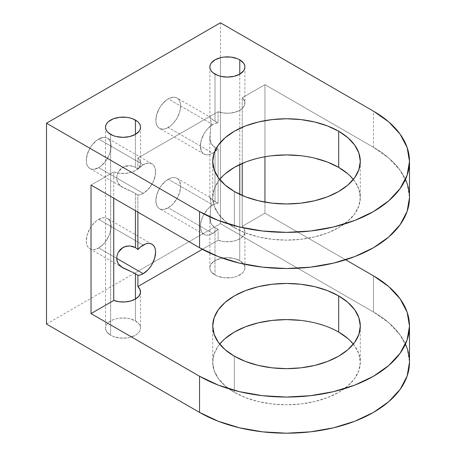 <?xml version="1.0" encoding="UTF-8"?>
<svg xmlns="http://www.w3.org/2000/svg" width="456" height="456" viewBox="0 0 456 456"><rect width="100%" height="100%" fill="white"/><g stroke="black" fill="none" stroke-linecap="round" stroke-linejoin="round"><path stroke-width="0.34" stroke-dasharray="2.28 1.71" d="M239.765 194.33L239.765 260.661A17.51 10.112 0 0 0 214.998 260.661A17.51 10.112 0 0 0 214.998 274.957L211.202 271.679L210.205 269.781L209.868 267.809L210.205 265.837L211.202 263.938L214.998 260.661L220.681 258.466L227.384 257.697L234.082 258.466L239.765 260.661L243.561 263.938L244.558 265.837L244.895 267.809L244.558 269.781L243.561 271.679L241.942 273.429L237.109 276.216L234.082 277.151L230.799 277.727L223.964 277.727L217.654 276.216L214.998 274.957A17.51 10.112 0 0 0 234.082 277.151A17.51 10.112 0 0 0 244.895 267.809A17.51 10.112 0 0 0 239.765 260.661L239.765 194.33L239.765 260.661A17.51 10.112 0 0 0 220.681 258.466A17.51 10.112 0 0 0 209.868 267.809A17.51 10.112 0 0 0 214.998 274.957L214.998 227.789L212.713 226.022L211.077 223.725L209.868 217.689L211.048 203.923L210.529 199.09L209.868 197.311L211.071 198.765L214.998 201.632L214.998 147.459L212.713 145.692L211.077 143.395L209.868 137.359L211.048 123.587L210.906 120.863L209.868 116.981L211.071 118.435L214.998 121.302L214.998 74.129L214.998 121.302L218.099 122.892L218.099 111.703A17.51 10.112 0 0 0 235.872 111.976A17.51 10.112 0 0 0 244.895 103.13A17.51 10.112 0 0 0 242.233 97.772L242.233 163.442L242.233 97.772L264.947 84.656L264.947 156.778L264.947 84.656L373.475 147.311L373.475 111.161M264.947 202.111L264.947 213.186L345.648 259.777L264.947 213.186L264.947 202.111L264.947 213.186L242.233 226.301L242.233 195.447L242.233 226.301A17.51 10.112 180 0 1 244.895 231.659A17.51 10.112 180 0 1 235.872 240.506A17.51 10.112 180 0 1 218.099 240.232L218.099 229.043A17.51 10.112 -60 0 1 212.775 233.506L168.247 207.805A17.51 10.112 120 0 0 179.687 192.369A17.51 10.112 120 0 0 177.002 178.336A17.51 10.112 120 0 0 168.247 179.202L212.775 204.909A17.51 10.112 -60 0 1 218.099 203.228L212.713 200.144L209.868 197.311L209.868 137.359L210.142 140.602L211.077 143.395L212.713 145.692L214.998 147.459L218.099 148.713A17.51 10.112 -60 0 1 212.775 153.176L168.247 127.469A17.51 10.112 120 0 0 179.687 112.039A17.51 10.112 120 0 0 177.002 98.006A17.51 10.112 120 0 0 168.247 98.872L212.775 124.579A17.51 10.112 -60 0 1 218.099 122.892L212.713 119.814L209.868 116.981L210.906 120.863L211.048 123.587L209.868 137.359M209.868 267.809L209.868 217.689L210.142 220.938L211.077 223.725L212.713 226.022L214.998 227.789L211.276 224.107L209.994 219.98L211.003 202.299L209.937 197.419L211.111 198.805L214.998 201.632L214.998 147.459L218.099 148.713L218.099 203.228L215.5 203.684L212.775 204.909L208.033 208.734L204.014 214.155L202.475 217.21L200.629 223.434L200.389 226.358L201.33 231.289L202.475 233.096L204.014 234.373L205.895 235.068L208.033 235.153L210.358 234.629L212.775 233.506L218.099 229.043L214.998 227.789L214.998 274.957L214.998 227.789L218.099 229.043L214.998 227.789M239.765 74.129L239.765 164.559M135.415 299.056L135.415 320.91A17.51 10.112 0 0 0 116.326 318.715A17.51 10.112 0 0 0 105.518 328.058L105.855 326.086L106.852 324.188L108.465 322.438L113.299 319.65L116.326 318.715L119.614 318.14L126.443 318.14L129.732 318.715L135.415 320.91L135.415 299.056L135.415 320.91L139.211 324.188L140.203 326.086L140.539 328.058L140.203 330.03L139.211 331.928L137.592 333.672L135.415 335.206L129.732 337.4L126.443 337.976L119.614 337.976L113.299 336.465L110.648 335.206L110.648 134.377L110.648 335.206L106.852 331.928L105.855 330.03L105.518 328.058A17.51 10.112 0 0 0 110.648 335.206L110.648 134.377M132.593 272.278L129.401 270.87M129.413 245.915L122.92 247.511M135.415 134.377L135.415 167.249L129.909 165.608L125.086 166.206L121.159 168.424L118.503 171.604L116.992 175.486L116.839 179.71L118.355 183.603L121.473 186.646L133.608 192.438L137.877 195.025L132.593 191.942L122.898 187.541L118.264 183.472L117.101 180.907L116.713 178.04L117.101 175.013L118.275 172.009L122.92 167.181L126.095 165.921L129.413 165.585L132.599 166.07L135.415 167.249L135.415 134.377L135.415 167.249L132.599 166.07L129.413 165.585L122.92 167.181L120.236 169.296L118.275 172.009L117.101 175.013L116.713 178.04L117.101 180.907L118.264 183.472L120.219 185.677L122.898 187.541L135.415 193.407L135.415 210.695L135.415 193.407L137.877 195.025L137.877 212.114L137.877 195.025L140.476 194.564L143.207 193.344L98.678 167.637A17.51 10.112 120 0 0 110.118 152.201A17.51 10.112 120 0 0 107.434 138.174A17.51 10.112 120 0 0 98.678 139.04L143.207 164.741A17.51 10.112 -60 0 1 151.962 163.875A17.51 10.112 -60 0 1 154.647 177.908A17.51 10.112 -60 0 1 143.207 193.344L147.944 189.519L151.962 184.099L153.501 181.043L155.348 174.819L155.348 169.239L154.647 166.964L153.501 165.152L151.962 163.875L150.081 163.18L147.944 163.094L143.207 164.741L137.877 169.21L137.877 158.021L218.099 111.703A17.51 10.112 0 0 0 239.765 110.278A17.51 10.112 0 0 0 242.233 97.772L264.947 84.656L373.475 147.311A122.983 71.005 0 0 1 409.494 197.516L407.134 183.665L400.134 170.345L388.768 158.072L373.475 147.311A122.983 71.005 0 0 1 405.447 179.447M177.008 178.336L178.547 179.613L179.687 181.425L180.633 186.356L179.687 192.369L177.008 198.559L172.989 203.98L168.247 207.805L163.51 209.452L161.367 209.367L159.492 208.671L157.953 207.394L156.807 205.582L155.866 200.651L156.807 194.638L159.492 188.448L161.367 185.586L165.83 180.872L170.664 178.085L172.989 177.555L175.127 177.64L177.008 178.336L209.868 197.311L210.529 199.09L211.048 203.923L209.868 217.689M116.713 258.381L98.678 247.967A17.51 10.112 120 0 0 110.118 232.537A17.51 10.112 120 0 0 107.434 218.504L108.978 219.781L110.118 221.593L110.825 223.867L111.064 226.518L110.118 232.537L108.978 235.666L105.558 241.583L103.421 244.142L98.678 247.967L116.713 258.381L98.678 247.967L93.942 249.614L91.799 249.529L89.923 248.833L88.384 247.557L87.239 245.744L86.537 243.47L86.298 240.819L87.239 234.8L89.923 228.616L91.799 225.754L96.262 221.04L98.678 219.37L143.207 245.077L98.678 219.37L103.421 217.723L105.558 217.808L107.434 218.504A17.51 10.112 120 0 0 98.678 219.37L143.207 245.077M347.871 338.529L354.688 345.893L358.883 353.885L360.303 362.195L358.883 370.511L354.688 378.503L347.871 385.867L338.694 392.32L327.511 397.621L314.754 401.554L300.909 403.982L286.516 404.797L272.118 403.982L258.278 401.554L245.522 397.621L234.338 392.32L234.338 356.17L234.338 392.32L225.161 385.867L218.344 378.503L214.143 370.511L212.724 362.195A73.786 42.602 0 0 0 234.338 392.32L234.338 356.17M219.695 344.12A73.786 42.602 0 0 0 212.724 362.195L214.143 353.885L218.344 345.893L225.161 338.529M347.871 173.85L354.688 181.214L358.883 189.206L360.303 197.516L358.883 205.827L354.688 213.824L347.871 221.188L338.694 227.641L327.511 232.942L314.754 236.875L300.909 239.303L286.516 240.118L272.118 239.303L258.278 236.875L245.522 232.942L234.338 227.641L234.338 191.491L234.338 227.641A73.786 42.602 0 0 0 314.754 236.875A73.786 42.602 0 0 0 360.303 197.516A73.786 42.602 0 0 0 353.332 179.442A73.786 42.602 0 0 1 328.896 232.395A73.786 42.602 0 0 1 234.338 227.641L225.161 221.188L218.344 213.824L214.143 205.827L212.724 197.516A73.786 42.602 0 0 0 234.338 227.641L234.338 191.491M234.338 227.641A73.786 42.602 0 0 1 219.695 179.442A73.786 42.602 0 0 0 212.724 197.516L214.143 189.206L218.344 181.214L225.161 173.85M214.998 147.459L218.099 148.713A17.51 10.112 -60 0 1 212.775 153.176L168.247 127.469A17.51 10.112 120 0 0 180.633 106.02A17.51 10.112 120 0 0 168.247 98.872L212.775 124.579A17.51 10.112 120 0 0 201.33 140.009A17.51 10.112 120 0 0 204.014 154.042A17.51 10.112 120 0 0 212.775 153.176L168.247 127.469A17.51 10.112 -60 0 1 159.492 128.341A17.51 10.112 -60 0 1 156.807 114.308A17.51 10.112 -60 0 1 168.247 98.872L172.989 97.225L175.127 97.31L177.008 98.006L178.547 99.283L179.687 101.095L180.394 103.369L180.633 106.02L179.687 112.039L177.008 118.229L172.989 123.644L170.664 125.799L165.83 128.592L163.51 129.116L161.367 129.031L159.492 128.341L157.953 127.059L156.807 125.252L156.106 122.972L155.866 120.321L156.807 114.308L159.492 108.118L161.367 105.256L165.83 100.542L168.247 98.872L212.775 124.579A17.51 10.112 -60 0 1 218.099 122.892L215.5 123.354L212.775 124.579L208.033 128.404L205.895 130.963L204.014 133.825L201.33 140.009L200.389 146.028L201.33 150.953L202.475 152.766L204.014 154.042L205.895 154.738L208.033 154.823L210.358 154.299L212.775 153.176L218.099 148.713L218.099 203.228L214.998 201.632L214.998 147.459L211.276 143.771L209.994 139.65L211.003 121.969L209.937 117.089L213.425 120.321L218.099 122.892L218.099 111.703L223.514 112.991L229.362 113.179L234.988 112.239L239.765 110.278L243.156 107.525L244.781 104.276L244.462 100.896L242.233 97.772L242.233 163.442M218.099 229.043L218.099 240.232L202.384 249.307L218.099 240.232L223.514 241.52L229.362 241.708L234.988 240.768L239.765 238.807L243.156 236.054L244.781 232.805L244.462 229.425L242.233 226.301A17.51 10.112 180 0 1 239.765 238.807A17.51 10.112 180 0 1 218.099 240.232L218.099 229.043A17.51 10.112 -60 0 1 212.775 233.506L168.247 207.805A17.51 10.112 -60 0 1 159.492 208.671A17.51 10.112 -60 0 1 156.807 194.638A17.51 10.112 -60 0 1 168.247 179.202L212.775 204.909A17.51 10.112 120 0 0 201.33 220.345A17.51 10.112 120 0 0 204.014 234.373A17.51 10.112 120 0 0 212.775 233.506L168.247 207.805A17.51 10.112 120 0 0 180.633 186.356A17.51 10.112 120 0 0 168.247 179.202L212.775 204.909A17.51 10.112 -60 0 1 218.099 203.228L214.998 201.632M405.447 344.126A122.983 71.005 0 0 0 373.475 311.989A122.983 71.005 0 0 1 409.494 362.195L407.134 348.344L400.134 335.029L388.768 322.751L373.475 311.989L220.425 223.628L46.506 324.039M300.909 320.414L314.754 322.837L327.511 326.775L338.694 332.076M220.425 22.8L220.425 223.628L134.509 273.235L220.425 223.628L373.475 311.989L373.475 275.84L373.475 311.989L220.425 223.628L220.425 57.701L220.425 223.628M137.877 212.114L137.877 195.025A17.51 10.112 120 0 0 143.207 193.344L98.678 167.637A17.51 10.112 -60 0 1 89.923 168.503A17.51 10.112 -60 0 1 87.239 154.47A17.51 10.112 -60 0 1 98.678 139.04L103.421 137.393L105.558 137.478L107.434 138.174L108.978 139.451L110.118 141.257L110.825 143.537L111.064 146.188L110.118 152.201L108.978 155.336L105.558 161.253L101.095 165.967L98.678 167.637L93.942 169.284L91.799 169.199L89.923 168.503L88.384 167.227L87.239 165.414L86.537 163.14L86.298 160.489L87.239 154.47L89.923 148.28L91.799 145.418L96.262 140.71L98.678 139.04L143.207 164.741A17.51 10.112 120 0 0 137.877 169.21L137.877 158.021L140.112 161.145L140.431 164.519L138.801 167.768L135.415 170.527L130.638 172.488L125.007 173.422L119.158 173.24L113.743 171.952L91.029 185.068L113.743 171.952L113.743 198.183L113.743 171.952L91.029 185.068M353.332 344.12A73.786 42.602 180 0 1 360.303 362.195A73.786 42.602 180 0 1 314.754 401.554A73.786 42.602 180 0 1 234.338 392.32A73.786 42.602 0 0 1 219.695 344.126M143.207 164.741A17.51 10.112 -60 0 1 155.587 171.895A17.51 10.112 -60 0 1 143.207 193.344L98.678 167.637A17.51 10.112 120 0 0 111.064 146.188A17.51 10.112 120 0 0 98.678 139.04L143.207 164.741A17.51 10.112 120 0 0 137.877 169.21L135.415 167.249L137.877 169.21L137.877 158.021L218.099 111.703L218.099 122.892M245.522 162.097L258.278 158.158L272.118 155.735M300.909 155.735L314.754 158.158M345.648 259.777L264.947 213.186L242.233 226.301L242.233 195.447M122.898 187.541L89.923 168.503M98.678 247.967A17.51 10.112 -60 0 1 89.923 248.833A17.51 10.112 -60 0 1 87.239 234.8A17.51 10.112 -60 0 1 98.678 219.37A17.51 10.112 120 0 1 111.064 226.518A17.51 10.112 120 0 1 98.678 247.967A17.51 10.112 -60 0 1 86.298 240.819A17.51 10.112 -60 0 1 98.678 219.37M218.099 111.703L137.877 158.021A17.51 10.112 180 0 1 140.539 163.379A17.51 10.112 180 0 1 131.516 172.22A17.51 10.112 180 0 1 113.743 171.952L113.743 198.183M135.415 273.737L137.877 275.356M135.415 320.91A17.51 10.112 180 0 1 140.539 328.058A17.51 10.112 180 0 1 129.732 337.4A17.51 10.112 180 0 1 110.648 335.206A17.51 10.112 0 0 1 110.648 320.91A17.51 10.112 0 0 1 135.415 320.91A17.51 10.112 180 0 1 135.415 335.206A17.51 10.112 180 0 1 110.648 335.206M214.998 121.302L214.998 74.129M214.998 274.957A17.51 10.112 0 0 0 239.765 274.957A17.51 10.112 0 0 0 239.765 260.661M135.415 193.407L135.415 210.695M121.159 248.754L118.503 251.94L116.992 255.816L116.839 260.04M242.233 97.772L264.947 84.656L264.947 156.778M264.947 213.186L242.233 226.301M137.877 195.025A17.51 10.112 120 0 0 143.207 193.344M212.775 124.579A17.51 10.112 120 0 0 200.389 146.028A17.51 10.112 120 0 0 212.775 153.176M218.099 148.713L218.099 203.228M212.775 204.909A17.51 10.112 120 0 0 200.389 226.358A17.51 10.112 120 0 0 212.775 233.506M218.099 240.232L202.384 249.307M353.332 344.126A73.786 42.602 180 0 1 328.896 397.073A73.786 42.602 180 0 1 234.338 392.32M373.475 311.989L373.475 275.84M264.947 84.656L373.475 147.311M168.247 207.805A17.51 10.112 -60 0 1 155.866 200.651A17.51 10.112 -60 0 1 168.247 179.202M168.247 127.469A17.51 10.112 -60 0 1 155.866 120.321A17.51 10.112 -60 0 1 168.247 98.872M98.678 167.637A17.51 10.112 -60 0 1 86.298 160.489A17.51 10.112 -60 0 1 98.678 139.04M137.877 158.021A17.51 10.112 180 0 1 135.415 170.527A17.51 10.112 180 0 1 113.743 171.952M135.415 167.249L137.877 169.21M209.868 66.981L209.868 116.981L177.002 98.006M244.895 66.981L244.895 103.13M244.895 267.809L244.895 231.659M105.518 127.23L105.518 328.058M151.962 244.205L107.434 218.504M151.962 163.875L107.434 138.174M212.724 326.046L212.724 362.195M212.724 161.367L212.724 197.516M360.303 161.367L360.303 197.516M360.303 326.046L360.303 362.195M122.789 267.809L89.923 248.833M204.014 154.042L159.492 128.341M204.014 234.373L159.492 208.671M140.539 127.23L140.539 163.379M140.539 291.908L140.539 328.058"/><path stroke-width="0.68" d="M239.765 59.833A17.51 10.112 180 0 1 239.765 74.129A17.51 10.112 180 0 1 214.998 74.129A17.51 10.112 180 0 1 209.868 66.981A17.51 10.112 180 0 1 220.681 57.638A17.51 10.112 180 0 1 239.765 59.833L239.765 74.129L234.082 76.323L227.384 77.092L220.681 76.323L217.654 75.388L212.821 72.601L211.202 70.851L210.205 68.953L209.868 66.981L210.205 65.008L211.202 63.11L214.998 59.833L220.681 57.638L223.964 57.063L230.799 57.063L237.109 58.573L239.765 59.833A17.51 10.112 180 0 1 244.895 66.981A17.51 10.112 180 0 1 234.082 76.323A17.51 10.112 180 0 1 214.998 74.129A17.51 10.112 180 0 1 214.998 59.833A17.51 10.112 180 0 1 239.765 59.833L239.765 74.129L243.561 70.851L244.558 68.953L244.895 66.981L244.558 65.008L243.561 63.11L239.765 59.833L239.765 74.129M239.765 164.559L239.765 194.33M242.233 163.442L242.233 195.447M135.415 120.082A17.51 10.112 180 0 1 135.415 134.377A17.51 10.112 180 0 1 110.648 134.377A17.51 10.112 180 0 1 105.518 127.23A17.51 10.112 180 0 1 116.326 117.887A17.51 10.112 180 0 1 135.415 120.082L135.415 134.377L129.732 136.572L123.029 137.341L116.326 136.572L113.299 135.637L108.465 132.844L106.852 131.1L105.855 129.202L105.518 127.23L105.855 125.257L106.852 123.359L108.465 121.609L113.299 118.822L119.614 117.312L126.443 117.312L129.732 117.887L132.759 118.822L137.592 121.609L139.211 123.359L140.203 125.257L140.539 127.23L140.203 129.202L139.211 131.1L135.415 134.377L135.415 120.082A17.51 10.112 180 0 1 140.539 127.23A17.51 10.112 180 0 1 129.732 136.572A17.51 10.112 180 0 1 110.648 134.377A17.51 10.112 180 0 1 110.648 120.082A17.51 10.112 180 0 1 135.415 120.082L135.415 134.377M199.557 211.578L199.557 247.722L199.557 211.578A122.983 71.005 0 0 0 373.475 211.578A122.983 71.005 0 0 0 373.475 111.161L220.425 22.8L46.506 123.211L199.557 211.578A122.983 71.005 0 0 0 333.575 226.968A122.983 71.005 0 0 0 409.494 161.367A122.983 71.005 0 0 0 373.475 111.161L220.425 22.8L46.506 123.211L199.557 211.578L218.19 220.408L239.451 226.968L262.525 231.01L286.516 232.372L310.507 231.01L333.575 226.968L354.842 220.408L373.475 211.578L388.768 200.817L400.134 188.539L407.134 175.224L409.494 161.367L407.134 147.516L400.134 134.201L388.768 121.923L373.475 111.161L220.425 22.8L46.506 123.211L199.557 211.578L199.557 247.722L91.029 185.068L91.029 313.597L113.743 300.481A17.51 10.112 0 0 0 131.516 300.749A17.51 10.112 0 0 0 140.539 291.908A17.51 10.112 0 0 0 137.877 286.55L202.384 249.307L137.877 286.55L137.877 275.356L135.415 273.737L135.415 299.056L138.801 296.297L140.431 293.054L140.112 289.674L137.877 286.55L137.877 275.356L140.476 274.9L143.207 273.674L116.713 258.381L117.101 261.237L118.264 263.802L120.219 266.013L122.898 267.871L132.593 272.278M117.101 255.343L116.713 258.37L117.101 255.343L118.275 252.345L117.101 255.343M120.236 249.626L118.275 252.345L122.92 247.511L120.236 249.626M132.599 246.405L129.413 245.915L132.599 246.405L135.415 247.585L132.599 246.405M137.877 212.114L137.877 249.54A17.51 10.112 120 0 1 143.207 245.077A17.51 10.112 -60 0 1 151.962 244.205L150.081 243.515L147.944 243.43L145.618 243.954L140.476 247.004L137.877 249.54L137.877 212.114L137.877 249.54L135.415 247.585L135.415 210.695L135.415 247.585L129.909 245.938L125.086 246.542L121.159 248.754M151.962 244.205A17.51 10.112 -60 0 1 154.647 258.238A17.51 10.112 -60 0 1 143.207 273.674L147.944 269.849L150.081 267.29L151.962 264.429L154.647 258.238L155.587 252.225L155.348 249.575L154.647 247.294L153.501 245.488L151.962 244.205M338.694 295.927L338.694 332.076L338.694 295.927A73.786 42.602 180 0 1 338.694 356.17A73.786 42.602 180 0 1 234.338 356.17A73.786 42.602 180 0 1 234.338 295.927A73.786 42.602 180 0 1 338.694 295.927L327.511 290.626L314.754 286.687L300.909 284.265L286.516 283.45L272.118 284.265L258.278 286.687L245.522 290.626L234.338 295.927L225.161 302.379L218.344 309.744L214.143 317.735L212.724 326.046L214.143 334.362L218.344 342.353L225.161 349.718L234.338 356.17L245.522 361.471L258.278 365.41L272.118 367.832L286.516 368.647L300.909 367.832L314.754 365.41L327.511 361.471L338.694 356.17L347.871 349.718L354.688 342.353L358.883 334.362L360.303 326.046L358.883 317.735L354.688 309.744L347.871 302.379L338.694 295.927A73.786 42.602 180 0 1 360.303 326.046A73.786 42.602 180 0 1 314.754 365.41A73.786 42.602 180 0 1 234.338 356.17A73.786 42.602 180 0 1 212.724 326.046A73.786 42.602 180 0 1 258.278 286.687A73.786 42.602 180 0 1 338.694 295.927L338.694 332.076A73.786 42.602 0 0 0 219.695 344.12M314.754 158.158L327.511 162.097L338.694 167.392A73.786 42.602 0 0 1 353.332 179.442A73.786 42.602 0 0 0 338.694 167.392L338.694 131.248A73.786 42.602 180 0 1 338.694 191.491A73.786 42.602 180 0 1 234.338 191.491A73.786 42.602 180 0 1 234.338 131.248A73.786 42.602 180 0 1 338.694 131.248A73.786 42.602 180 0 1 360.303 161.367A73.786 42.602 180 0 1 314.754 200.725A73.786 42.602 180 0 1 234.338 191.491L225.161 185.039L218.344 177.675L214.143 169.683L212.724 161.367L214.143 153.056L218.344 145.065L225.161 137.701L234.338 131.248L245.522 125.947L258.278 122.008L272.118 119.586L286.516 118.765L300.909 119.586L314.754 122.008L327.511 125.947L338.694 131.248L347.871 137.701L354.688 145.065L358.883 153.056L360.303 161.367L358.883 169.683L354.688 177.675L347.871 185.039L338.694 191.491L327.511 196.792L314.754 200.725L300.909 203.154L286.516 203.969L272.118 203.154L258.278 200.725L245.522 196.792L234.338 191.491A73.786 42.602 180 0 1 212.724 161.367A73.786 42.602 180 0 1 258.278 122.008A73.786 42.602 180 0 1 338.694 131.248L338.694 167.392A73.786 42.602 0 0 0 219.695 179.442A73.786 42.602 0 0 1 338.694 167.392L347.871 173.85M264.947 156.778L264.947 202.111M405.447 179.447A122.983 71.005 0 0 1 347.768 259.088A122.983 71.005 0 0 1 199.557 247.722A122.983 71.005 0 0 0 333.575 263.118A122.983 71.005 0 0 0 409.494 197.516L407.134 211.373L400.134 224.688L388.768 236.966L373.475 247.722L354.842 256.557L333.575 263.118L310.507 267.159L286.516 268.521L262.525 267.159L239.451 263.118L218.19 256.557L199.557 247.722L91.029 185.068L91.029 313.597L199.557 376.257L199.557 412.406L218.19 421.236L239.451 427.796L262.525 431.838L286.516 433.2L310.507 431.838L333.575 427.796L354.842 421.236L373.475 412.406L388.768 401.645L400.134 389.367L407.134 376.052L409.494 362.195L409.494 326.046A122.983 71.005 180 0 1 333.575 391.647A122.983 71.005 180 0 1 199.557 376.257L199.557 412.406A122.983 71.005 0 0 0 333.575 427.796A122.983 71.005 0 0 0 409.494 362.195M46.506 123.211L46.506 324.039L46.506 123.211L46.506 324.039L199.557 412.406A122.983 71.005 0 0 0 347.768 423.767A122.983 71.005 0 0 0 405.447 344.126M353.332 344.12A73.786 42.602 180 0 0 338.694 332.076L347.871 338.529M225.161 338.529L234.338 332.076L245.522 326.775L258.278 322.837L272.118 320.414L286.516 319.593L300.909 320.414M409.494 326.046L407.134 312.195L400.134 298.88L388.768 286.602L373.475 275.84L345.648 259.777L373.475 275.84A122.983 71.005 180 0 1 409.494 326.046L407.134 339.902L400.134 353.218L388.768 365.495L373.475 376.257L354.842 385.086L333.575 391.647L310.507 395.688L286.516 397.051L262.525 395.688L239.451 391.647L218.19 385.086L199.557 376.257L199.557 412.406L46.506 324.039L199.557 412.406M225.161 173.85L234.338 167.392L245.522 162.097M272.118 155.735L286.516 154.915L300.909 155.735M199.557 247.722L91.029 185.068L91.029 313.597L199.557 376.257L91.029 313.597L113.743 300.481L119.158 301.769L125.007 301.952L130.638 301.017L135.415 299.056L135.415 273.737L135.415 299.056M91.029 313.597L113.743 300.481L113.743 198.183L113.743 300.481A17.51 10.112 0 0 0 135.415 299.056A17.51 10.112 0 0 0 137.877 286.55L137.877 275.356A17.51 10.112 120 0 0 143.207 273.674L116.713 258.381L117.101 261.237L118.264 263.802L122.784 267.803M116.839 260.04L118.355 263.933L121.473 266.982L133.608 272.768L137.877 275.356A17.51 10.112 120 0 0 143.207 273.674A17.51 10.112 -60 0 0 155.587 252.225A17.51 10.112 -60 0 0 143.207 245.077A17.51 10.112 120 0 0 137.877 249.54L135.415 247.585L135.415 210.695M122.92 247.511L126.095 246.251L129.413 245.915M129.401 270.87L122.898 267.871M137.877 249.54L135.415 247.585M143.207 273.674L116.713 258.381M353.332 344.126A73.786 42.602 180 0 0 338.694 332.076A73.786 42.602 0 0 0 219.695 344.126M338.694 131.248L338.694 167.392M202.384 249.307L137.877 286.55M199.557 376.257A122.983 71.005 180 0 0 373.475 376.257A122.983 71.005 180 0 0 373.475 275.84L345.648 259.777M113.743 198.183L113.743 300.481M409.494 161.367L409.494 197.516"/></g></svg>
